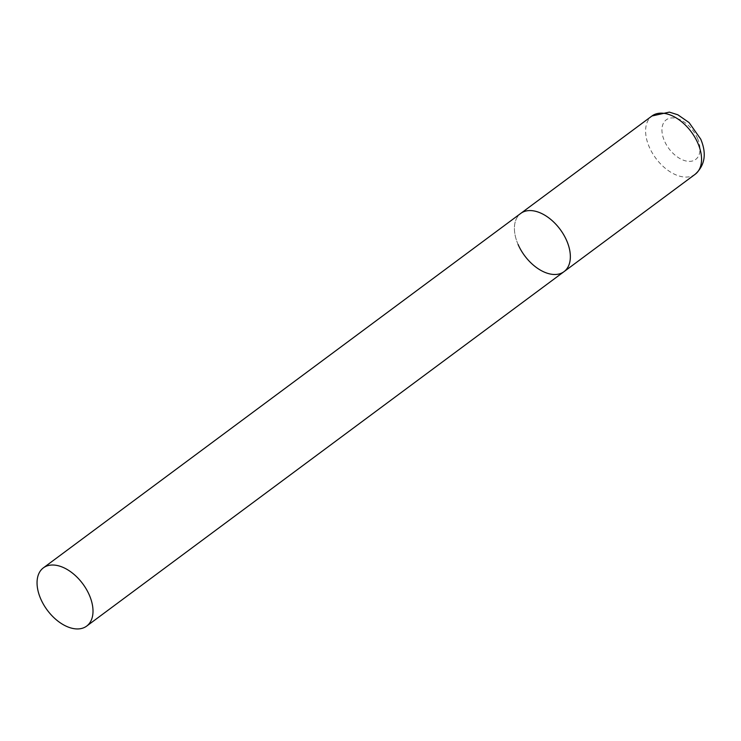 <?xml version="1.0" encoding="UTF-8"?>
<svg xmlns="http://www.w3.org/2000/svg" width="741" height="741" viewBox="0 0 741 741"><rect width="100%" height="100%" fill="white"/><g stroke="black" fill="none" stroke-linecap="round" stroke-linejoin="round"><path stroke-width="0.56" stroke-dasharray="3.71 2.78" d="M518.089 244.456A36.281 22.11 53.4 0 1 520.756 213.408A36.281 22.11 -126.6 0 0 521.006 250.208A36.281 22.11 -126.6 0 0 556.259 274.448A36.281 22.11 -126.6 0 0 564.012 271.66M695.206 174.246A36.281 22.11 53.4 0 1 649.283 147.042A36.281 22.11 53.4 0 1 651.95 115.994M697.485 138.326A24.675 15.033 53.4 0 1 690.408 161.334A24.675 15.033 53.4 0 1 664.445 140.938A24.675 15.033 53.4 0 1 671.531 117.93A24.675 15.033 53.4 0 1 697.485 138.326"/><path stroke-width="1.11" d="M43.395 567.847A36.281 22.11 -126.6 0 0 43.654 604.656A36.281 22.11 -126.6 0 0 78.907 628.887A36.281 22.11 -126.6 0 0 86.66 626.108A36.281 22.11 -126.6 0 0 86.401 589.299A36.281 22.11 -126.6 0 0 51.148 565.068A36.281 22.11 -126.6 0 0 43.395 567.847L651.95 115.994A36.281 22.11 53.4 0 1 697.874 143.198A36.281 22.11 53.4 0 1 695.206 174.246L564.012 271.66A36.281 22.11 -126.6 0 0 563.753 234.86A36.281 22.11 -126.6 0 0 528.509 210.62A36.281 22.11 -126.6 0 0 520.756 213.408A36.281 22.11 53.4 0 1 566.68 240.612A36.281 22.11 53.4 0 1 564.012 271.66A36.281 22.11 53.4 0 1 518.089 244.456M695.206 174.246C704.969 165.308 706.812 153.619 700.745 139.178L689.056 122.561L677.839 114.79L669.336 112.113L651.95 115.994M564.012 271.66L86.66 626.108"/></g></svg>
